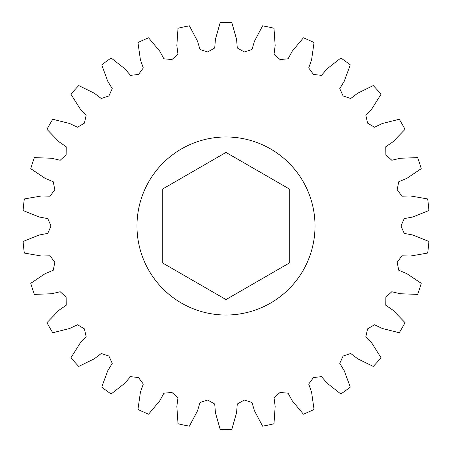 <?xml version="1.0" encoding="UTF-8"?>
<svg xmlns="http://www.w3.org/2000/svg" width="452" height="452" viewBox="0 0 452 452"><rect width="100%" height="100%" fill="white"/><g stroke="black" fill="none" stroke-linecap="round" stroke-linejoin="round"><path stroke-width="0.68" d="M226 136.979A89.021 89.021 0 0 1 315.021 226A89.021 89.021 0 0 1 226 315.021A89.021 89.021 0 0 1 136.979 226A89.021 89.021 0 0 1 226 136.979M421.241 168.681A203.485 203.485 0 0 0 417.648 157.612L400.257 158.256L391.811 160.268L385.867 154.821L385.799 146.759L392.946 141.832L405.06 129.34A203.485 203.485 0 0 0 399.24 119.26L382.364 123.503L374.522 127.232L367.572 123.142L365.832 115.266L371.798 108.96L381.053 94.225A203.485 203.485 0 0 0 373.262 85.575L357.639 93.236L350.741 98.508L343.096 95.954L339.751 88.615L344.277 81.207L350.266 64.868A203.485 203.485 0 0 0 340.848 58.025L327.158 68.766L321.508 75.36L313.496 74.45L308.705 67.964L311.592 59.777L314.05 42.55A203.485 203.485 0 0 0 303.411 37.815L292.258 51.172L288.105 58.794L280.076 59.568L274.036 54.223L275.161 45.612L273.985 28.256A203.485 203.485 0 0 0 262.595 25.832L254.459 41.217L251.984 49.539L244.295 51.963L237.277 47.991L236.582 39.335L231.819 22.6A203.485 203.485 0 0 0 220.18 22.6L215.418 39.335L214.723 47.991L207.705 51.963L200.016 49.539L197.541 41.217L189.405 25.832A203.485 203.485 0 0 0 178.015 28.256L176.839 45.612L177.964 54.223L171.924 59.568L163.895 58.794L159.742 51.172L148.589 37.815A203.485 203.485 0 0 0 137.95 42.55L140.408 59.777L143.295 67.964L138.504 74.45L130.492 75.36L124.842 68.766L111.152 58.025A203.485 203.485 0 0 0 101.734 64.868L107.723 81.207L112.249 88.615L108.904 95.954L101.259 98.508L94.361 93.236L78.738 85.575A203.485 203.485 0 0 0 70.947 94.225L80.202 108.96L86.168 115.266L84.428 123.142L77.478 127.232L69.636 123.503L52.76 119.26A203.485 203.485 0 0 0 46.94 129.34L59.054 141.832L66.201 146.759L66.133 154.821L60.189 160.268L51.743 158.256L34.352 157.612A203.485 203.485 0 0 0 30.759 168.681L45.2 178.382L53.217 181.715L54.828 189.614L50.144 196.179L41.465 195.965L24.323 198.948A203.485 203.485 0 0 0 23.108 210.53L39.251 217.011L47.788 218.604L51.003 226L47.788 233.396L39.251 234.989L23.108 241.47A203.485 203.485 0 0 0 24.323 253.052L41.465 256.035L50.144 255.821L54.828 262.386L53.217 270.285L45.2 273.618L30.759 283.319A203.485 203.485 0 0 0 34.352 294.388L51.743 293.743L60.189 291.732L66.133 297.179L66.201 305.241L59.054 310.168L46.94 322.66A203.485 203.485 0 0 0 52.76 332.74L69.636 328.497L77.478 324.768L84.428 328.858L86.168 336.734L80.202 343.04L70.947 357.775A203.485 203.485 0 0 0 78.738 366.425L94.361 358.764L101.259 353.492L108.904 356.046L112.249 363.385L107.723 370.793L101.734 387.132A203.485 203.485 0 0 0 111.152 393.974L124.842 383.234L130.492 376.64L138.504 377.55L143.295 384.036L140.408 392.223L137.95 409.45A203.485 203.485 0 0 0 148.589 414.185L159.742 400.828L163.895 393.206L171.924 392.432L177.964 397.777L176.839 406.388L178.015 423.744A203.485 203.485 0 0 0 189.405 426.168L197.541 410.783L200.016 402.461L207.705 400.037L214.723 404.009L215.418 412.665L220.18 429.4A203.485 203.485 0 0 0 231.819 429.4L236.582 412.665L237.277 404.009L244.295 400.037L251.984 402.461L254.459 410.783L262.595 426.168A203.485 203.485 0 0 0 273.985 423.744L275.161 406.388L274.036 397.777L280.076 392.432L288.105 393.206L292.258 400.828L303.411 414.185A203.485 203.485 0 0 0 314.05 409.45L311.592 392.223L308.705 384.036L313.496 377.55L321.508 376.64L327.158 383.234L340.848 393.974A203.485 203.485 0 0 0 350.266 387.132L344.277 370.793L339.751 363.385L343.096 356.046L350.741 353.492L357.639 358.764L373.262 366.425A203.485 203.485 0 0 0 381.053 357.775L371.798 343.04L365.832 336.734L367.572 328.858L374.522 324.768L382.364 328.497L399.24 332.74A203.485 203.485 0 0 0 405.06 322.66L392.946 310.168L385.799 305.241L385.867 297.179L391.811 291.732L400.257 293.743L417.648 294.388A203.485 203.485 0 0 0 421.241 283.319L406.8 273.618L398.783 270.285L397.172 262.386L401.856 255.821L410.535 256.035L427.677 253.052A203.485 203.485 0 0 0 428.891 241.47L412.749 234.989L404.212 233.396L400.997 226L404.212 218.604L412.749 217.011L428.891 210.53A203.485 203.485 0 0 0 427.677 198.948L410.535 195.965L401.856 196.179L397.172 189.614L398.783 181.715L406.8 178.382L421.241 168.681M162.285 262.787L162.285 189.213L226 152.426L289.715 189.213L289.715 262.787L226 299.574L162.285 262.787"/></g></svg>
